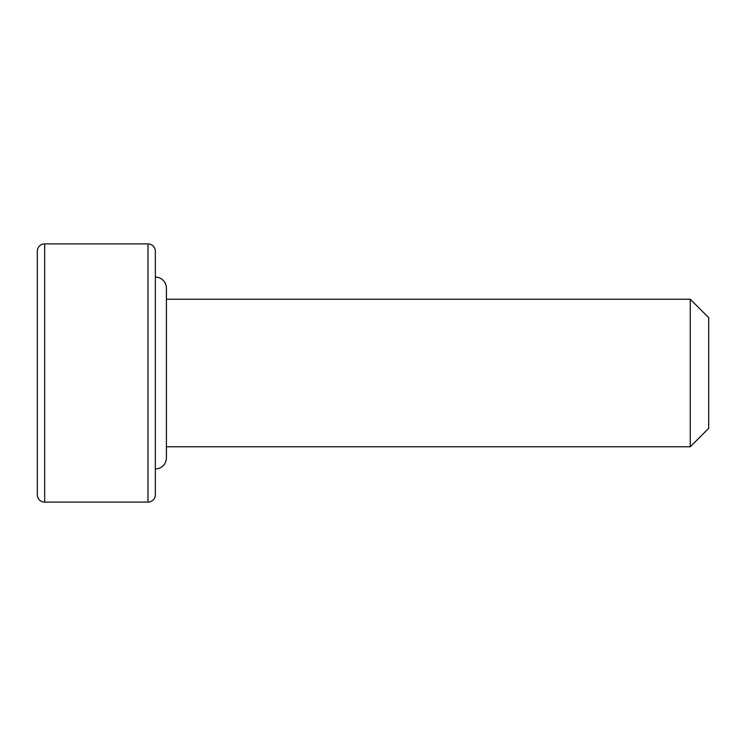 <?xml version="1.0" encoding="UTF-8"?>
<svg xmlns="http://www.w3.org/2000/svg" width="746" height="746" viewBox="0 0 746 746"><rect width="100%" height="100%" fill="white"/><g stroke="black" fill="none" stroke-linecap="round" stroke-linejoin="round"><path stroke-width="1.12" d="M155.345 468.917A11.069 11.069 0 0 0 166.414 457.848L166.414 288.152A11.069 11.069 0 0 0 155.345 277.083M147.969 502.114A7.376 7.376 0 0 0 155.345 494.738L155.345 251.262A7.376 7.376 0 0 0 147.969 243.886L44.676 243.886L44.676 502.114L147.969 502.114L147.969 243.886M37.3 251.262L37.3 494.738L37.3 251.262A7.376 7.376 0 0 1 44.676 243.886M37.3 494.738A7.376 7.376 0 0 0 44.676 502.114M690.255 299.221L708.7 317.665L708.7 428.335L690.255 446.779L690.255 299.221L166.414 299.221M690.255 446.779L166.414 446.779"/></g></svg>
